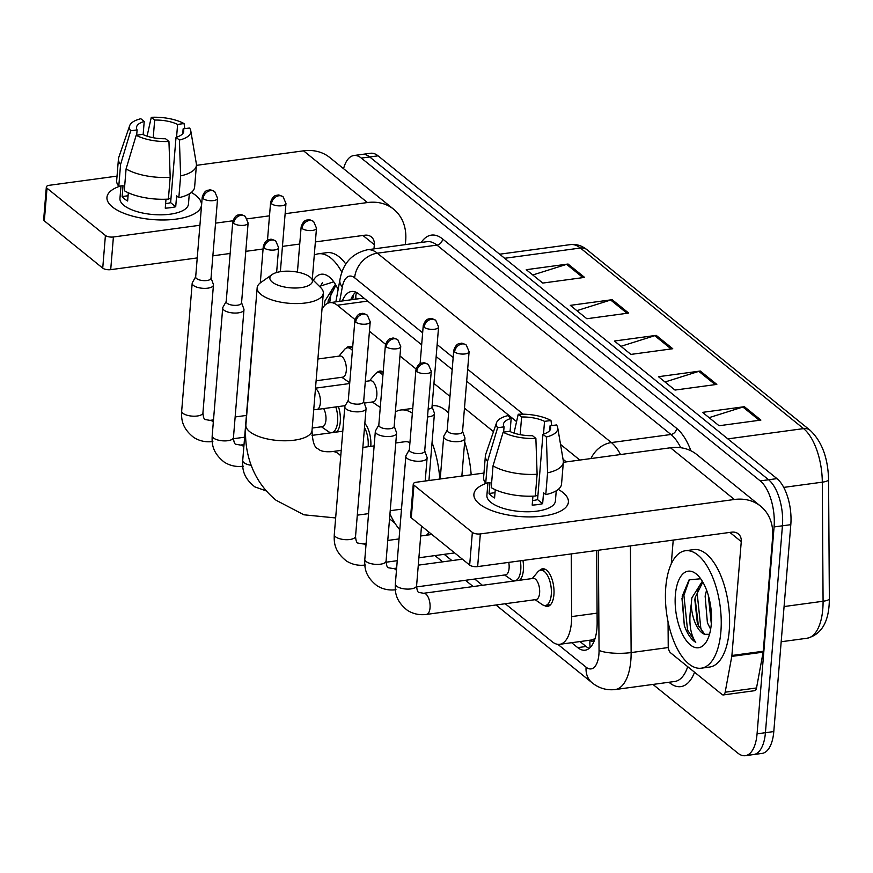 <?xml version="1.0" encoding="UTF-8"?>
<svg xmlns="http://www.w3.org/2000/svg" width="873" height="873" viewBox="0 0 873 873"><rect width="100%" height="100%" fill="white"/><g stroke="black" fill="none" stroke-linecap="round" stroke-linejoin="round"><path stroke-width="1.31" d="M376.776 372.836A18.966 8.643 82.3 0 1 379.766 371.08A18.966 8.643 82.3 0 1 383.182 372.029M346.254 348.141A18.966 8.643 82.3 0 1 349.244 346.374A18.966 8.643 82.3 0 1 352.659 347.323M522.949 560.455A18.966 8.643 82.3 0 1 523.396 570.004A18.966 8.643 82.3 0 1 519.795 580.239M539.569 570.538A18.966 8.643 82.3 0 1 542.559 568.781A18.966 8.643 82.3 0 1 553.919 594.699A18.966 8.643 82.3 0 1 547.655 606.364A18.966 8.643 82.3 0 1 544.305 605.458M364.838 423.361A18.966 8.643 82.3 0 1 370.796 446.354M338.429 406.578A18.966 8.643 82.3 0 1 340.263 421.801A18.966 8.643 82.3 0 1 336.662 432.037M595.168 638.196A35.553 16.194 82.3 0 1 591.043 640.062L559.68 644.318A35.553 16.194 -97.7 0 0 571.651 616.589L571.237 553.908M364.739 298.752L361.258 298.402L329.819 302.669A35.553 16.194 -97.7 0 0 321.984 309.26M355.005 319.573L337.284 305.234A35.553 16.194 -97.7 0 0 329.819 302.669M493.496 431.644L464.469 408.149M449.977 396.418L433.946 383.454M416.05 368.973L399.965 355.955M385.528 344.268L369.443 331.249M505.238 603.734L552.216 641.753A35.553 16.194 -97.7 0 0 559.68 644.318M444.193 554.333L451.93 560.597M474.716 579.039L482.453 585.303M343.558 168.685A35.553 16.194 82.3 0 1 353.871 155.525A35.553 16.194 82.3 0 1 361.335 158.089L760.23 480.892A35.553 16.194 82.3 0 1 774.078 526.932L757.066 733.833A35.553 16.194 82.3 0 1 745.313 755.691A35.553 16.194 82.3 0 1 737.849 753.126L652.96 684.432M745.313 755.691L762.042 753.421A35.553 16.194 82.3 0 0 773.794 731.563L790.807 524.673A35.553 16.194 82.3 0 0 776.959 478.622L378.064 155.831A35.553 16.194 82.3 0 0 370.599 153.266L362.24 154.39A35.553 16.194 82.3 0 1 369.705 156.965L768.6 479.757A35.553 16.194 82.3 0 1 782.437 525.797L765.425 732.698A35.553 16.194 82.3 0 1 753.672 754.556A35.553 16.194 82.3 0 0 765.425 732.698L782.437 525.797A35.553 16.194 82.3 0 0 768.6 479.757L369.705 156.965A35.553 16.194 82.3 0 0 362.24 154.39L353.871 155.525M571.629 642.703L577.719 647.624A35.553 16.194 -97.7 0 0 585.183 650.189A35.553 16.194 -97.7 0 0 597.143 622.46L596.674 550.459M421.659 344.813L358.945 294.059A35.553 16.194 -97.7 0 0 351.492 291.495A35.553 16.194 -97.7 0 0 342.358 300.967M566.337 461.893L563.03 459.209M516.576 421.615L466.684 381.239M452.181 369.508L436.151 356.544M589.199 648.41A35.553 16.194 82.3 0 1 586.078 646.489L579.988 641.568M350.717 299.832A35.553 16.194 82.3 0 1 355.835 292.149M760.896 420.077L719.079 425.74L702.558 412.362L744.374 406.698L760.896 420.077M628.669 313.069L586.852 318.732L570.32 305.364L612.148 299.69L628.669 313.069M584.594 277.396L542.777 283.07L526.244 269.692L568.061 264.028L584.594 277.396M716.82 384.404L675.004 390.067L658.471 376.7L700.299 371.025L716.82 384.404M672.745 348.731L630.928 354.405L614.396 341.027L656.223 335.363L672.745 348.731M620.943 346.319L654.761 335.69A9.483 7.595 -51 0 1 656.223 335.363M665.019 381.992L698.837 371.352A9.483 7.595 -51 0 1 700.299 371.025M532.792 274.984L566.599 264.355A9.483 7.595 -51 0 1 568.061 264.028M576.867 310.657L610.674 300.017A9.483 7.595 -51 0 1 612.148 299.69M709.094 417.654L742.912 407.025A9.483 7.595 -51 0 1 744.374 406.698M313.331 280.298A38.641 17.602 82.3 0 1 330.867 278.422A38.641 17.602 82.3 0 1 338.124 289.541M333.748 281.826L319.463 286.344M335.887 285.155L328.237 300.508L327.888 303.193M335.385 284.314L324.92 300.956L324.385 305.779M314.28 255.134A59.255 26.998 82.3 0 1 318.438 253.803A59.255 26.998 82.3 0 1 341.921 272.278M318.438 253.803L326.797 252.668A59.255 26.998 82.3 0 1 345.861 264.083M328.139 301.163L328.019 303.138M331.62 290.098L329.688 302.68M322.497 282.579L320.085 286.966M112.388 206.934A47.404 18.366 -175.3 0 1 120.474 186.004A47.404 18.366 -175.3 0 0 106.964 197.385A47.404 18.366 -175.3 0 0 112.388 206.934A47.404 18.366 -175.3 0 0 120.714 211.932A47.404 18.366 -175.3 0 0 185.513 217.257A47.404 18.366 -175.3 0 0 196.032 195.596A47.404 18.366 -175.3 0 1 201.456 205.155A47.404 18.366 -175.3 0 1 164.822 219.952A47.404 18.366 -175.3 0 1 112.388 206.934M191.34 192.453A47.404 18.366 -175.3 0 1 196.032 195.596A47.404 18.366 -175.3 0 0 191.34 192.453M405.345 244.626L405.694 240.435A47.404 37.997 129 0 0 393.69 209.258A47.404 37.997 129 0 0 367.457 202.547L285.133 213.71M393.69 209.258L329.776 157.533A47.404 37.997 129 0 0 303.542 150.833L196.403 165.357M117.037 176.117L49.488 185.272A5.925 2.292 4.7 0 0 46.334 187.018A5.925 2.292 4.7 0 0 47.011 188.208L44.327 220.88A5.925 2.292 -175.3 0 1 43.65 219.68L46.334 187.018M105.415 235.47A5.925 2.292 4.7 0 0 113.403 236.987L110.707 269.659A5.925 2.292 -175.3 0 1 102.73 268.131L105.415 235.47L47.011 188.208M269.495 215.827L247.277 218.839M232.905 220.793L215.555 223.139M199.928 225.256L113.403 236.987M102.73 268.131L44.327 220.88M110.707 269.659L197.243 257.928M212.87 255.811L230.156 253.465M245.793 251.348L263.079 249.001M282.448 246.382L299.734 244.036M315.36 241.919L364.761 235.219A11.851 9.494 -51 0 1 371.331 236.899A11.851 9.494 -51 0 1 374.321 244.691L373.982 248.881M136.679 135.173L137.116 129.913A23.702 9.188 -175.3 0 1 136.494 127.458A23.702 9.188 -175.3 0 1 144.22 121.467L143.139 134.617M153.222 137.727L154.674 120.059A23.702 9.188 -175.3 0 1 177.612 124.424L176.564 137.159M168.456 198.28A23.702 9.188 -175.3 0 1 170.922 199.306M128.309 192.78L127.633 201.008A34.374 13.313 -175.3 0 1 124.424 198.837A34.374 13.313 -175.3 0 1 122.122 196.556L123.017 185.665L118.783 186.233A39.11 15.157 -175.3 0 1 116.666 180.635L118.455 158.864A39.11 15.157 -175.3 0 1 118.761 157.391L129.651 125.723A30.817 11.938 -175.3 0 1 140.837 118.728L144.22 121.467M189.299 193.871L188.459 204.086A34.374 13.313 -175.3 0 1 161.909 214.813A34.374 13.313 -175.3 0 1 123.89 205.373A34.374 13.313 -175.3 0 1 119.95 198.455L120.987 185.938M165.99 199.219L165.259 208.178A34.374 13.313 -175.3 0 0 175.713 206.759L176.608 195.868L178.845 197.68L180.635 175.899L179.402 140.062L176.019 137.323L170.639 202.656A23.702 9.188 4.7 0 1 165.63 203.671M182.73 133.667L183.123 128.888L189.55 128.015A30.817 11.938 -175.3 0 1 190.772 130.743L196.349 163.775A39.11 15.157 -175.3 0 1 196.414 165.27L194.624 187.051A39.11 15.157 -175.3 0 1 178.845 197.68M168.38 199.099A39.11 15.157 -175.3 0 1 124.293 190.696L126.083 168.915L136.199 135.239L142.626 134.366A23.702 9.188 -175.3 0 0 165.554 138.742L168.947 141.481L170.18 177.317L168.38 199.099M196.414 165.27A39.11 15.157 -175.3 0 1 180.635 175.899M170.18 177.317A39.11 15.157 -175.3 0 1 126.083 168.915M184.803 128.658L184.039 123.551L177.612 124.424M154.674 120.059L151.291 117.309L147.068 136.166M151.291 117.309A30.817 11.938 -175.3 0 1 184.039 123.551M190.772 130.743A30.817 11.938 -175.3 0 1 179.402 140.062M168.947 141.481A30.817 11.938 -175.3 0 1 136.199 135.239M183.123 128.888A23.702 9.188 -175.3 0 1 183.745 131.343A23.702 9.188 -175.3 0 1 176.019 137.323M137.116 129.913L130.688 130.786L120.572 164.462L118.783 186.233M120.572 164.462A39.11 15.157 -175.3 0 1 118.455 158.864M130.688 130.786A30.817 11.938 -175.3 0 1 129.651 125.723M128.069 195.748L122.122 196.556M175.713 206.759L170.639 202.656M272.311 282.143A21.334 8.261 4.7 0 0 300.257 287.719A21.334 8.261 4.7 0 0 310.712 277.712A21.334 8.261 4.7 0 0 309.948 277.047A21.334 8.261 4.7 0 0 290.927 271.285A21.334 8.261 4.7 0 0 272.125 274.548A21.334 8.261 4.7 0 0 272.311 282.143M310.712 277.712L320.686 287.566A33.185 12.855 -175.3 0 1 323.305 293.197A33.185 12.855 -175.3 0 1 297.671 303.564A33.185 12.855 -175.3 0 1 260.962 294.452A33.185 12.855 -175.3 0 1 257.164 287.763A33.185 12.855 -175.3 0 1 260.667 282.634L272.125 274.548M429.2 532.323A65.18 29.693 82.3 0 1 426.461 535.214M399.79 529.791A65.18 29.693 82.3 0 1 389.947 513.913M409.928 442.72A33.185 15.114 -97.7 0 0 405.039 441.716L395.785 442.971M395.36 411.914A65.18 29.693 82.3 0 1 400.74 410.004A65.18 29.693 82.3 0 1 412.351 413.18M432.059 442.556A65.18 29.693 82.3 0 1 439.817 479.037M432.113 405.749A65.18 29.693 82.3 0 1 448.602 413.016M464.665 441.858A65.18 29.693 82.3 0 1 471.18 474.792M323.643 408.586A10.662 4.856 82.3 0 1 325.945 420.099A10.662 4.856 82.3 0 1 322.421 426.657L312.228 428.032M335.767 406.938A17.776 8.097 82.3 0 1 337.622 421.637A17.776 8.097 82.3 0 1 331.74 432.572A17.776 8.097 82.3 0 1 328.477 431.633L321.46 426.788M195.694 276.73L192.409 282.568A10.662 4.136 4.7 0 0 192.18 283.278A10.662 4.136 4.7 0 0 193.402 285.427A10.662 4.136 4.7 0 0 207.774 288.166A10.662 4.136 4.7 0 0 213.448 285.024A10.662 4.136 4.7 0 0 213.339 284.292L211.048 277.985M203.125 198.618A7.704 2.99 4.7 0 1 202.241 197.058L195.672 276.992A7.704 2.99 4.7 0 0 196.556 278.542A7.704 2.99 4.7 0 0 206.934 280.517A7.704 2.99 4.7 0 0 211.026 278.247L217.595 198.324L214.769 191.7A7.704 6.176 -51 0 0 210.502 190.62A7.704 6.176 129 0 0 203.125 198.618A7.704 2.99 4.7 0 0 211.648 200.735A7.704 2.99 4.7 0 0 217.595 198.324M364.499 427.508A17.776 8.097 82.3 0 1 368.144 446.343A17.776 8.097 82.3 0 1 368.111 446.725M226.216 301.425L222.931 307.274A10.662 4.136 4.7 0 0 222.702 307.983A10.662 4.136 4.7 0 0 223.924 310.133A10.662 4.136 4.7 0 0 238.296 312.861A10.662 4.136 4.7 0 0 243.971 309.729A10.662 4.136 4.7 0 0 243.862 308.987L241.57 302.691M233.648 223.313A7.704 2.99 4.7 0 1 232.764 221.764L226.194 301.687A7.704 2.99 4.7 0 0 227.078 303.237A7.704 2.99 4.7 0 0 237.456 305.223A7.704 2.99 4.7 0 0 241.548 302.953L248.118 223.03L245.291 216.406A7.704 6.176 -51 0 0 241.024 215.315A7.704 6.176 129 0 0 233.648 223.313A7.704 2.99 4.7 0 0 242.17 225.43A7.704 2.99 4.7 0 0 248.118 223.03M253.541 331.805L253.454 331.969A10.662 4.136 4.7 0 0 253.225 332.678A10.662 4.136 4.7 0 0 253.399 333.573M348.305 400.227L345.021 406.076A10.662 4.136 4.7 0 0 344.802 406.785A10.662 4.136 4.7 0 0 346.014 408.935A10.662 4.136 4.7 0 0 360.385 411.663A10.662 4.136 4.7 0 0 366.06 408.531A10.662 4.136 4.7 0 0 365.951 407.789L363.67 401.493M355.737 322.115A7.704 2.99 4.7 0 1 354.864 320.566L348.283 400.489A7.704 2.99 4.7 0 0 349.167 402.038A7.704 2.99 4.7 0 0 359.545 404.024A7.704 2.99 4.7 0 0 363.648 401.755L370.217 321.821L367.38 315.208A7.704 6.176 -51 0 0 363.113 314.116A7.704 6.176 129 0 0 355.737 322.115A7.704 2.99 4.7 0 0 364.259 324.232A7.704 2.99 4.7 0 0 370.217 321.821M508.741 562.387A10.662 4.856 82.3 0 1 509.09 568.301A10.662 4.856 82.3 0 1 505.565 574.86L416.552 586.918M520.33 560.815A17.776 8.097 82.3 0 1 520.755 569.84A17.776 8.097 82.3 0 1 514.874 580.774A17.776 8.097 82.3 0 1 511.611 579.836L504.594 574.991M378.827 424.933L375.543 430.771A10.662 4.136 4.7 0 0 375.325 431.48A10.662 4.136 4.7 0 0 376.547 433.63A10.662 4.136 4.7 0 0 390.908 436.369A10.662 4.136 4.7 0 0 396.582 433.226A10.662 4.136 4.7 0 0 396.473 432.495L394.192 426.188M386.259 346.821A7.704 2.99 4.7 0 1 385.386 345.261L378.806 425.195A7.704 2.99 4.7 0 0 379.69 426.744A7.704 2.99 4.7 0 0 390.067 428.719A7.704 2.99 4.7 0 0 394.17 426.45L400.74 346.526L397.902 339.903A7.704 6.176 -51 0 0 393.647 338.822A7.704 6.176 129 0 0 386.259 346.821A7.704 2.99 4.7 0 0 394.782 348.927A7.704 2.99 4.7 0 0 400.74 346.526M426.515 614.406A10.662 4.856 82.3 0 0 430.04 607.848A10.662 4.856 82.3 0 0 425.577 593.804A10.662 4.856 82.3 0 0 423.656 593.269L533.217 578.417A10.662 4.856 82.3 0 1 539.612 592.996A10.662 4.856 82.3 0 1 536.087 599.555L426.515 614.406C419.607 615.334 413.245 613.992 407.462 610.38C394.869 600.428 395.054 591.119 395.338 584.015A10.662 4.136 4.7 0 0 396.549 586.165A10.662 4.136 4.7 0 0 396.888 586.416A10.662 4.136 4.7 0 0 408.673 589.089A10.662 4.136 4.7 0 0 416.596 585.772L421.495 526.092M532.257 578.548L537.724 572.001A17.776 8.097 82.3 0 1 540.627 570.233A17.776 8.097 82.3 0 1 551.278 594.546A17.776 8.097 82.3 0 1 545.407 605.469A17.776 8.097 82.3 0 1 542.144 604.542L535.127 599.686M409.361 449.628L406.065 455.477A10.662 4.136 4.7 0 0 405.847 456.186A10.662 4.136 4.7 0 0 407.069 458.336A10.662 4.136 4.7 0 0 421.43 461.064A10.662 4.136 4.7 0 0 427.104 457.932A10.662 4.136 4.7 0 0 426.995 457.19L424.714 450.894M416.792 371.516A7.704 2.99 4.7 0 1 415.908 369.966L409.339 449.89A7.704 2.99 4.7 0 0 410.212 451.439A7.704 2.99 4.7 0 0 420.59 453.425A7.704 2.99 4.7 0 0 424.693 451.155L431.262 371.221L428.425 364.608A7.704 6.176 -51 0 0 424.169 363.517A7.704 6.176 129 0 0 416.792 371.516A7.704 2.99 4.7 0 0 425.304 373.633A7.704 2.99 4.7 0 0 431.262 371.221M317.903 358.999L339.903 356.009A10.662 4.856 82.3 0 1 346.297 370.599A10.662 4.856 82.3 0 1 342.773 377.158L316.113 380.77M349.757 382.669A17.776 8.097 82.3 0 1 348.829 382.134L341.812 377.289M338.942 356.14L344.409 349.604A17.776 8.097 82.3 0 1 347.312 347.836A17.776 8.097 82.3 0 1 352.397 350.455M365.318 381.403L370.425 380.715A10.662 4.856 82.3 0 1 376.82 395.294A10.662 4.856 82.3 0 1 373.295 401.853L364.237 403.086M380.279 407.375A17.776 8.097 82.3 0 1 379.351 406.84L372.334 401.984M369.465 380.846L374.943 374.299A17.776 8.097 82.3 0 1 377.834 372.531A17.776 8.097 82.3 0 1 382.92 375.161M427.497 416.945A10.662 4.136 4.7 0 0 428.763 416.814A10.662 4.136 4.7 0 0 434.427 413.682A10.662 4.136 4.7 0 0 434.328 412.94L432.037 406.643M428.141 409.142A7.704 2.99 4.7 0 0 432.015 406.905L438.584 326.982L435.758 320.358A7.704 6.176 -51 0 0 431.491 319.267A7.704 6.176 129 0 0 424.114 327.266A7.704 2.99 4.7 0 0 432.637 329.383A7.704 2.99 4.7 0 0 438.584 326.982M447.205 430.083L443.921 435.922A10.662 4.136 4.7 0 0 443.691 436.631A10.662 4.136 4.7 0 0 459.285 441.52A10.662 4.136 4.7 0 0 464.949 438.377A10.662 4.136 4.7 0 0 464.851 437.646L462.559 431.338M454.637 351.972A7.704 2.99 4.7 0 1 453.753 350.411L447.183 430.345A7.704 2.99 4.7 0 0 448.067 431.895A7.704 2.99 4.7 0 0 458.445 433.87A7.704 2.99 4.7 0 0 462.537 431.6L469.107 351.677L466.28 345.053A7.704 6.176 -51 0 0 462.013 343.973A7.704 6.176 129 0 0 454.637 351.972A7.704 2.99 4.7 0 0 463.159 354.078A7.704 2.99 4.7 0 0 469.107 351.677M479.332 503.874A47.404 18.366 -175.3 0 1 487.418 482.944A47.404 18.366 -175.3 0 0 473.897 494.325A47.404 18.366 -175.3 0 0 479.332 503.874A47.404 18.366 -175.3 0 0 487.658 508.872A47.404 18.366 -175.3 0 0 552.445 514.197A47.404 18.366 -175.3 0 0 562.965 492.536A47.404 18.366 -175.3 0 1 568.388 502.084A47.404 18.366 -175.3 0 1 531.766 516.892A47.404 18.366 -175.3 0 1 479.332 503.874M558.273 489.393A47.404 18.366 -175.3 0 1 562.965 492.536A47.404 18.366 -175.3 0 0 558.273 489.393M731.781 656.398A5.925 2.695 -97.7 0 0 731.901 655.492L763.264 651.236A5.925 2.695 82.3 0 1 763.144 652.153L731.781 656.398L725.168 692.202A5.925 2.695 -97.7 0 1 723.324 694.941A5.925 2.695 -97.7 0 1 722.08 694.504L670.573 652.818A5.925 2.695 -97.7 0 1 668.227 646.129L668.063 621.783M763.264 651.236L772.627 537.375A47.404 37.997 129 0 0 760.634 506.198A47.404 37.997 129 0 0 734.389 499.487L480.336 533.927L477.651 566.599L731.705 532.159A11.851 9.494 -51 0 1 738.263 533.84A11.851 9.494 -51 0 1 741.264 541.631L731.901 655.492M763.144 652.153L756.531 687.957A5.925 2.695 82.3 0 1 754.698 690.685L723.324 694.941M760.634 506.198L696.719 454.473A47.404 37.997 129 0 0 670.475 447.773L563.336 462.297M483.969 473.057L416.421 482.212A5.925 2.292 4.7 0 0 413.278 483.948A5.925 2.292 4.7 0 0 413.955 485.148L411.27 517.809A5.925 2.292 -175.3 0 1 410.594 516.62L413.278 483.948M477.651 566.599A5.925 2.292 -175.3 0 1 469.663 565.071L472.358 532.41L413.955 485.148M472.358 532.41A5.925 2.292 4.7 0 0 480.336 533.927M469.663 565.071L411.27 517.809M673.225 540.081L671.272 563.871M503.623 432.113L504.059 426.853A23.702 9.188 -175.3 0 1 503.426 424.398A23.702 9.188 -175.3 0 1 511.163 418.407L510.083 431.557M520.155 434.667L521.618 416.988A23.702 9.188 -175.3 0 1 544.545 421.364L543.497 434.099M535.389 495.22A23.702 9.188 -175.3 0 1 537.855 496.246M495.253 489.72L494.576 497.948A34.374 13.313 -175.3 0 1 491.368 495.777A34.374 13.313 -175.3 0 1 489.066 493.485L489.96 482.605L485.726 483.173A39.11 15.157 -175.3 0 1 483.598 477.575L485.388 455.804A39.11 15.157 -175.3 0 1 485.704 454.331L496.584 422.652A30.817 11.938 -175.3 0 1 507.77 415.668L511.163 418.407M556.243 490.801L555.403 501.026A34.374 13.313 -175.3 0 1 528.842 511.753A34.374 13.313 -175.3 0 1 490.822 502.313A34.374 13.313 -175.3 0 1 486.894 495.384L487.92 482.878M532.934 496.159L532.192 505.118A34.374 13.313 -175.3 0 0 542.646 503.699L543.541 492.809L545.778 494.62L547.567 472.839L546.345 437.002L542.951 434.263L537.582 499.596A23.702 9.188 4.7 0 1 532.563 500.611M549.663 430.596L550.055 425.817L556.483 424.955A30.817 11.938 -175.3 0 1 557.716 427.683L563.281 460.715A39.11 15.157 -175.3 0 1 563.347 462.21L561.557 483.991A39.11 15.157 -175.3 0 1 545.778 494.62M535.324 496.039A39.11 15.157 -175.3 0 1 491.226 487.636L493.027 465.855L503.132 432.179L509.559 431.306A23.702 9.188 -175.3 0 0 532.497 435.682L535.88 438.421L537.113 474.257L535.324 496.039M563.347 462.21A39.11 15.157 -175.3 0 1 547.567 472.839M537.113 474.257A39.11 15.157 -175.3 0 1 493.027 465.855M551.747 425.588L550.972 420.491L544.545 421.364M521.618 416.988L518.224 414.249L514.001 433.106M518.224 414.249A30.817 11.938 -175.3 0 1 550.972 420.491M557.716 427.683A30.817 11.938 -175.3 0 1 546.345 437.002M535.88 438.421A30.817 11.938 -175.3 0 1 503.132 432.179M550.055 425.817A23.702 9.188 -175.3 0 1 550.677 428.283A23.702 9.188 -175.3 0 1 542.951 434.263M504.059 426.853L497.621 427.726L487.516 461.402L485.726 483.173M487.516 461.402A39.11 15.157 -175.3 0 1 485.388 455.804M497.621 427.726A30.817 11.938 -175.3 0 1 496.584 422.652M495.002 492.688L489.066 493.485M542.646 503.699L537.582 499.596M720.88 631.757A59.255 26.998 82.3 0 1 701.292 668.183A59.255 26.998 82.3 0 1 665.783 587.169A59.255 26.998 82.3 0 1 685.37 550.743A59.255 26.998 82.3 0 1 720.88 631.757M685.37 550.743L693.74 549.608A59.255 26.998 82.3 0 1 729.25 630.622A59.255 26.998 82.3 0 1 709.662 667.048L701.292 668.183M675.375 594.928A38.641 17.602 82.3 0 1 697.8 575.362A38.641 17.602 82.3 0 1 711.299 623.999A38.641 17.602 82.3 0 1 706.715 641.142A38.641 17.602 82.3 0 1 685.37 639.287A38.641 17.602 82.3 0 1 675.375 594.928M700.681 578.766L689.092 579.847L682.206 596.226L684.334 625.712C687.422 634.038 691.22 639.593 695.748 642.353C689.986 633.853 688.491 621.26 691.23 604.542A26.779 12.2 82.3 0 0 704.762 634.344L709.509 634.278M702.82 582.084L695.181 597.448L694.853 599.86L697.44 624.097L704.762 634.344M702.329 581.254L691.863 597.896L691.23 604.542M706.573 590.126L705.133 596.095L707.403 622.755L710.633 629.258M708.44 595.79L711.309 623.813M708.363 596.303L711.331 623.551M695.083 598.103L698.498 626.683M681.955 598.201L684.334 625.712M709.804 601.432L711.528 617.866M698.564 587.027L697.2 593.596L700.823 628.265L703.191 633.394M689.441 579.519L683.919 595.397L687.542 630.066L695.748 642.353M589.821 640.236L589.984 640.356A11.851 5.402 -97.7 0 0 594.709 639.636M356.119 299.101A35.553 18.519 -169.5 0 1 355.977 294.845L355.169 299.232M589.984 640.356A35.553 28.493 129 0 0 590.17 647.537M367.653 301.109L337.284 305.234M597.088 613.141L571.651 616.589M557.869 644.339L586.099 667.19A23.702 10.792 -97.7 0 0 598.911 654.324A23.702 10.792 -97.7 0 0 599.053 650.407L598.398 550.23M630.426 545.887L631.124 652.578A47.404 21.596 82.3 0 1 630.841 660.403A47.404 21.596 82.3 0 1 615.17 689.55L674.764 681.475A47.404 21.596 -97.7 0 0 687.706 666.688M668.314 647.537L631.124 652.578A23.702 5.74 179.6 0 1 599.053 650.407M694.559 672.232A53.329 24.291 82.3 0 1 669.591 682.784L668.947 682.26M421.19 242.487A53.329 24.291 82.3 0 1 442.611 238.962L676.63 428.337A53.329 24.291 82.3 0 1 690.925 450.784M361.335 158.089L378.064 155.831M757.066 733.833L773.794 731.563M774.078 526.932L790.807 524.673M760.23 480.892L776.959 478.622M367.391 249.776A47.404 21.596 82.3 0 1 377.343 253.192L436.937 245.117A47.404 21.596 -97.7 0 0 426.984 241.69L367.391 249.776C351.961 253.377 342.794 263.417 339.913 279.884L335.854 301.851M422.641 332.831L354.645 277.81A23.702 18.999 -51 0 1 377.343 253.192L611.362 442.567L670.955 434.492L436.937 245.117A5.925 4.747 129 0 0 442.611 238.962M590.977 458.543A23.702 18.999 -51 0 1 611.362 442.567A47.404 21.596 82.3 0 1 620.528 454.538M680.765 447.729A47.404 21.596 -97.7 0 0 670.955 434.492A5.925 4.747 129 0 0 676.63 428.337M354.645 277.81A23.702 10.792 -97.7 0 0 342.314 287.021L339.673 301.327M579.858 460.06L560.531 444.422M523.178 414.184L467.666 369.268M453.163 357.537L437.144 344.562M669.591 682.784A5.925 4.747 129 0 0 669.613 682.173M342.314 287.021A23.702 12.342 -169.5 0 1 339.913 279.884M495.973 604.989L592.101 682.773A23.702 18.999 -51 0 1 586.099 667.19M352.659 299.57L353.609 294.463M586.078 646.489L577.719 647.624M504.681 258.288L580.403 248.03A11.851 9.494 -51 0 1 586.962 249.7L810.122 430.291A11.851 9.494 129 0 0 803.553 428.61L580.403 248.03A47.404 21.596 -97.7 0 0 570.451 244.604C576.344 243.905 581.844 245.597 586.962 249.7M810.122 430.291C821.831 441.378 827.986 457.812 828.575 479.593A11.851 2.87 179.6 0 1 822.301 482.169A47.404 21.596 -97.7 0 0 803.553 428.61L727.842 438.879M828.575 479.593L829.35 598.682A11.851 2.87 179.6 0 1 823.075 601.257L822.301 482.169L783.725 487.396M829.35 598.682C829.295 621.238 821.886 634.431 807.121 638.239A47.404 21.596 -97.7 0 0 823.075 601.257L784.074 606.549M671.151 348.949L654.761 335.69M627.065 313.287L610.674 300.017M582.989 277.614L566.599 264.355M715.227 384.622L698.837 371.352M759.303 420.284L742.912 407.025M367.457 202.547L303.542 150.833M374.321 244.691L362.928 235.47M335.658 517.951L303.88 514.797L276.075 500.262C263.766 490.146 255.08 477.389 250.005 461.981C246.208 450.13 244.822 437.799 245.88 424.965A33.185 12.855 4.7 0 0 249.678 431.655A33.185 12.855 4.7 0 0 286.388 440.767A33.185 12.855 4.7 0 0 312.032 430.4L323.305 293.197M340.765 455.859A33.185 15.114 -97.7 0 0 338.822 454.025A33.185 15.114 -97.7 0 0 331.86 451.636C324.854 452.138 320.184 451.145 317.827 448.667C314.378 447.565 312.447 441.476 312.032 430.4M213.503 419.891L209.989 420.371A10.662 4.856 82.3 0 1 211.91 420.906A10.662 4.856 82.3 0 1 213.307 422.27M212.859 441.509C205.941 442.425 199.59 441.083 193.795 437.471C181.202 427.53 181.388 418.222 181.671 411.118A10.662 4.136 4.7 0 0 182.893 413.267A10.662 4.136 4.7 0 0 183.221 413.518A10.662 4.136 4.7 0 0 195.017 416.192A10.662 4.136 4.7 0 0 202.929 412.864L213.448 285.024M244.025 444.586L240.512 445.066A10.662 4.856 82.3 0 1 242.432 445.601A10.662 4.856 82.3 0 1 243.829 446.976M243.381 466.204C236.463 467.131 230.112 465.789 224.317 462.177C211.724 452.225 211.921 442.917 212.194 435.823A10.662 4.136 4.7 0 0 213.416 437.962A10.662 4.136 4.7 0 0 213.743 438.213A10.662 4.136 4.7 0 0 225.54 440.887A10.662 4.136 4.7 0 0 233.451 437.569L243.971 309.729M264.17 248.019A7.704 6.176 129 0 1 271.547 240.02A7.704 6.176 -51 0 1 275.813 241.101C272.66 239.42 270.826 238.864 270.303 239.42C269.877 239.955 266.123 238.034 263.286 246.459A7.704 2.99 4.7 0 0 264.17 248.019A7.704 2.99 4.7 0 0 272.692 250.125A7.704 2.99 4.7 0 0 278.64 247.725L276.61 272.529M266.429 490.997L254.84 486.872C242.247 476.931 242.443 467.622 242.716 460.518A10.662 4.136 4.7 0 0 243.938 462.668A10.662 4.136 4.7 0 0 244.265 462.919A10.662 4.136 4.7 0 0 251.162 465.298M366.125 543.388L362.601 543.868A10.662 4.856 82.3 0 1 364.532 544.403A10.662 4.856 82.3 0 1 365.929 545.778M365.471 565.006C358.552 565.933 352.201 564.591 346.417 560.979C333.813 551.027 334.01 541.718 334.283 534.614A10.662 4.136 4.7 0 0 335.505 536.764A10.662 4.136 4.7 0 0 335.843 537.015A10.662 4.136 4.7 0 0 347.629 539.689A10.662 4.136 4.7 0 0 355.551 536.371L366.06 408.531M396.648 568.094L393.123 568.563A10.662 4.856 82.3 0 1 395.054 569.109A10.662 4.856 82.3 0 1 396.451 570.473M395.993 589.712C389.085 590.628 382.723 589.286 376.94 585.674C364.347 575.733 364.532 566.424 364.816 559.32A10.662 4.136 4.7 0 0 366.027 561.47A10.662 4.136 4.7 0 0 366.365 561.721A10.662 4.136 4.7 0 0 378.151 564.395A10.662 4.136 4.7 0 0 386.073 561.066L396.582 433.226M271.503 203.769A7.704 6.176 129 0 1 278.88 195.77A7.704 6.176 -51 0 1 283.136 196.851C279.993 195.181 278.149 194.614 277.625 195.17C277.199 195.705 273.445 193.784 270.619 202.209A7.704 2.99 4.7 0 0 271.503 203.769A7.704 2.99 4.7 0 0 280.015 205.886A7.704 2.99 4.7 0 0 285.973 203.474L280.364 271.689M302.025 228.464A7.704 6.176 129 0 1 309.402 220.465A7.704 6.176 -51 0 1 313.658 221.556C310.515 219.876 308.671 219.309 308.158 219.865C307.722 220.411 303.968 218.49 301.141 226.915A7.704 2.99 4.7 0 0 302.025 228.464A7.704 2.99 4.7 0 0 310.537 230.581A7.704 2.99 4.7 0 0 316.495 228.18L312.294 279.284M315.459 388.649A10.662 4.856 82.3 0 1 315.895 388.9A10.662 4.856 82.3 0 1 320.358 402.944A10.662 4.856 82.3 0 1 316.834 409.502L313.723 409.775M435.758 320.358C432.604 318.678 430.771 318.11 430.247 318.667C429.822 319.212 426.068 317.292 423.23 325.716A7.704 2.99 4.7 0 0 424.114 327.266M428.676 480.554A10.662 4.136 4.7 0 0 429.003 479.67L434.427 413.682M734.389 499.487L670.475 447.773M741.264 541.631L729.872 532.41M725.168 692.202L756.531 687.957M356.479 292.444L355.977 294.845M592.101 682.773C598.9 688.251 606.593 690.499 615.17 689.55M389.544 518.857L395 523.276M434.929 555.588L442.666 561.852M465.451 580.294L473.188 586.558M807.121 638.239L781.171 641.753M570.451 244.604L499.64 254.207M401.482 509.177L390.209 510.705M368.57 513.63L357.297 515.157M400.74 410.004L412.743 408.378M245.88 424.965L257.164 287.763M374.135 445.907L362.862 447.434M341.212 450.37L331.86 451.636M202.241 197.058C205.079 188.633 208.833 190.554 209.258 190.019C209.782 189.463 211.615 190.019 214.769 191.7M209.989 420.371L205.406 419.575C204.075 419.498 203.256 417.261 202.929 412.864M244.636 437.198L233.418 438.715M331.74 432.572L336.814 431.884M246.426 415.428L235.153 416.956M181.671 411.118L192.18 283.278M232.764 221.764C235.601 213.339 239.355 215.26 239.78 214.714C240.304 214.158 242.137 214.725 245.291 216.406M240.512 445.066L235.928 444.281C234.597 444.204 233.778 441.967 233.451 437.569M342.794 431.207L311.988 435.376M212.194 435.823L222.702 307.983M242.716 460.518L253.225 332.678M263.286 246.459L260.296 282.907M278.64 247.725L275.813 241.101M354.864 320.566C357.69 312.141 361.444 314.062 361.869 313.516C362.393 312.96 364.237 313.527 367.38 315.208M362.601 543.868L358.017 543.071C356.697 543.006 355.868 540.769 355.551 536.371M454.647 552.915L418.898 557.771M397.248 560.695L386.03 562.223M431.862 534.483L420.688 536M399.037 538.925L387.765 540.452M334.283 534.614L344.802 406.785M385.386 345.261C388.212 336.836 391.966 338.757 392.392 338.222C392.915 337.665 394.76 338.222 397.902 339.903M393.123 568.563L388.54 567.777C387.219 567.701 386.39 565.464 386.073 561.066M514.874 580.774L519.948 580.087M462.384 559.178L418.287 565.158M364.816 559.32L375.325 431.48M415.908 369.966C418.734 361.542 422.488 363.463 422.925 362.917C423.438 362.36 425.282 362.928 428.425 364.608M423.656 593.269L419.062 592.472C417.741 592.407 416.912 590.17 416.596 585.772M545.407 605.469L550.47 604.782M425.206 481.023L427.104 457.932M540.627 570.233L545.701 569.545M395.338 584.015L405.847 456.186M347.312 347.836L352.376 347.148M270.619 202.209L267.487 240.217M285.973 203.474L283.136 196.851M345.261 405.65L316.834 409.502M349.68 383.531L315.502 388.158M377.834 372.531L382.909 371.843M301.141 226.915L297.42 272.114M316.495 228.18L313.658 221.556M429.003 479.67L428.97 480.51M423.23 325.716L420.109 363.725M453.753 350.411C456.59 341.987 460.344 343.907 460.769 343.373C461.293 342.816 463.127 343.373 466.28 345.053M461.861 476.047L464.949 438.377M440.21 478.982L443.691 436.631"/></g></svg>

